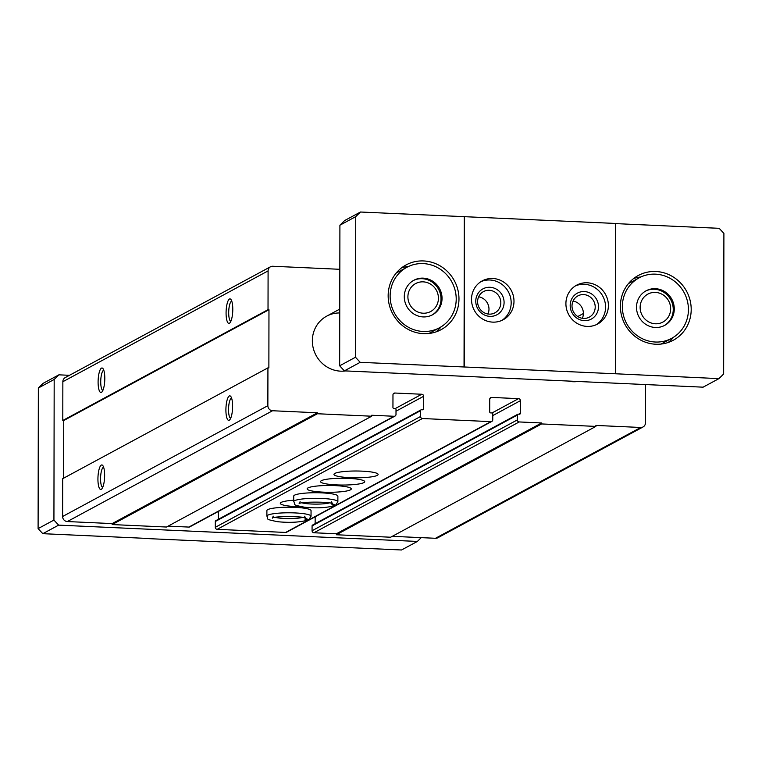 <?xml version="1.0" encoding="UTF-8"?>
<svg xmlns="http://www.w3.org/2000/svg" width="762" height="762" viewBox="0 0 762 762"><rect width="100%" height="100%" fill="white"/><g stroke="black" fill="none" stroke-linecap="round" stroke-linejoin="round"><path stroke-width="1.14" d="M645.528 384.553L645.462 422.843A4.905 4.667 -118.4 0 1 640.737 427.472L595.894 425.434L595.894 426.406L390.649 537.22L336.375 534.753L336.375 533.781L313.954 532.762A1.962 1.867 -118.4 0 1 312.068 530.743L312.077 525.894A0.981 0.933 -118.4 0 1 312.553 525.075L517.798 414.261A0.981 0.933 -118.4 0 1 518.265 414.157L519.446 414.204A0.981 0.933 -118.4 0 0 520.389 413.28L520.408 400.669L492.776 415.595M643.08 426.949L437.836 537.762A4.905 4.667 -118.4 0 1 435.493 538.286L392.306 536.324M595.894 426.406L541.611 423.939L336.375 534.753M541.611 423.939L541.62 422.967L336.375 533.781M541.62 422.967L519.198 421.948A1.962 1.867 -118.4 0 1 517.312 419.929L517.322 415.08A0.981 0.933 -118.4 0 1 517.798 414.261M315.144 523.665L315.163 516.798M371.694 416.214L317.411 413.747L112.166 524.561L166.449 527.028L371.694 416.214L371.694 415.252L394.116 416.271A1.962 1.867 -118.4 0 0 396.002 414.414L396.011 409.565A0.981 0.933 -118.4 0 0 395.068 408.556L393.887 408.499A0.981 0.933 -118.4 0 1 392.944 407.489L392.973 394.878A1.962 1.867 -118.4 0 1 394.859 393.03L421.767 394.249A1.962 1.867 -118.4 0 1 423.653 396.278L423.634 408.88A0.981 0.933 -118.4 0 1 422.681 409.804L421.5 409.756A0.981 0.933 -118.4 0 0 420.557 410.68L420.548 416.5A1.962 1.867 -118.4 0 0 422.434 418.529L490.871 421.634A1.962 1.867 -118.4 0 0 492.766 419.786L492.776 413.966A0.981 0.933 -118.4 0 0 491.833 412.947L490.652 412.899A0.981 0.933 -118.4 0 1 489.709 411.88L489.728 399.278A1.962 1.867 -118.4 0 1 491.623 397.421L518.531 398.65A1.962 1.867 -118.4 0 1 520.408 400.669M491.814 421.424L286.569 532.238A1.962 1.867 -118.4 0 1 285.626 532.447L217.189 529.333A1.962 1.867 -118.4 0 1 215.303 527.314L215.313 521.494A0.981 0.933 -118.4 0 1 215.789 520.675L421.034 409.861M348.663 478.384A22.079 3.4 -179.9 0 0 320.545 481.603A22.079 3.4 -179.9 0 0 342.624 485.042A22.079 3.4 -179.9 0 0 364.712 481.679A22.079 3.4 -179.9 0 0 348.663 478.384M293.713 501.663A22.079 3.4 -179.9 0 1 315.792 498.3A22.079 3.4 -179.9 0 1 337.871 501.739L337.88 496.167A22.079 3.4 -179.9 0 0 321.84 492.871A22.079 3.4 -179.9 0 0 293.722 496.091L293.713 501.663C296.332 504.663 289.579 504.292 304.59 507.235C317.021 508.454 327.279 507.835 335.375 505.387L331.87 504.777M266.881 516.15A22.079 3.4 -179.9 0 1 288.969 512.788A22.079 3.4 -179.9 0 1 311.039 516.226L311.048 510.654A22.079 3.4 -179.9 0 0 295.008 507.349A22.079 3.4 -179.9 0 0 266.89 510.578L266.881 516.15C269.51 519.151 262.747 518.77 277.759 521.722C290.189 522.942 300.457 522.322 308.543 519.875L305.038 519.255M362.083 471.145A22.079 3.4 -179.9 0 0 333.966 474.364A22.079 3.4 -179.9 0 0 356.035 477.803A22.079 3.4 -179.9 0 0 378.123 474.44A22.079 3.4 -179.9 0 0 362.083 471.145M335.251 485.623A22.079 3.4 -179.9 0 0 307.134 488.842A22.079 3.4 -179.9 0 0 329.213 492.281A22.079 3.4 -179.9 0 0 351.292 488.928A22.079 3.4 -179.9 0 0 335.251 485.623M293.713 500.234A22.079 3.4 -179.9 0 0 280.302 503.33A22.079 3.4 -179.9 0 0 301.171 506.759M218.389 519.274L218.399 511.426M395.049 416.052L189.805 526.866A1.962 1.867 -118.4 0 1 188.871 527.075L168.107 526.132M112.166 524.561L112.166 523.589L67.332 521.551A4.905 4.667 -118.4 0 1 62.617 516.493L62.684 478.679L267.929 367.865L268.872 367.903L268.967 309.724L63.732 420.538L62.789 420.491L62.855 381.705A4.905 4.667 -118.4 0 1 65.237 377.6L270.481 266.786A4.905 4.667 -118.4 0 1 272.825 266.262L339.833 269.3M317.411 413.747L317.411 412.785L112.166 523.589M317.411 412.785L272.567 410.747A4.905 4.667 -118.4 0 1 267.862 405.679L267.929 367.865M232.61 406.308A12.268 3.315 -87.4 0 0 230.724 396.392A12.268 3.315 -87.4 0 0 225.952 407.965A12.268 3.315 -87.4 0 0 229.648 419.919A12.268 3.315 -87.4 0 0 232.61 406.308M104.632 475.402A12.268 3.315 -87.4 0 0 102.746 465.487A12.268 3.315 -87.4 0 0 97.974 477.06A12.268 3.315 -87.4 0 0 101.679 489.013A12.268 3.315 -87.4 0 0 104.632 475.402M63.627 478.165L63.732 420.538M268.967 309.724L268.024 309.677L62.789 420.491M232.781 309.334A12.268 3.315 -87.4 0 0 230.886 299.418A12.268 3.315 -87.4 0 0 226.124 310.991A12.268 3.315 -87.4 0 0 229.819 322.955A12.268 3.315 -87.4 0 0 232.781 309.334M104.804 378.428A12.268 3.315 -87.4 0 0 102.918 368.522A12.268 3.315 -87.4 0 0 98.146 380.086A12.268 3.315 -87.4 0 0 101.841 392.049A12.268 3.315 -87.4 0 0 104.804 378.428M268.024 309.677L268.091 270.891A4.905 4.667 -118.4 0 1 270.481 266.786M339.757 312.953A29.442 27.984 61.6 0 0 326.679 316.163A29.442 27.984 61.6 0 0 314.039 350.815A29.442 27.984 61.6 0 0 345.691 370.923M567.766 381.019A29.442 27.984 61.6 0 0 577.92 381.476M103.784 370.208A10.144 2.734 -87.4 0 0 100.765 380.209A10.144 2.734 -87.4 0 0 102.86 390.439M103.613 467.182A10.144 2.734 -87.4 0 0 100.594 477.174A10.144 2.734 -87.4 0 0 102.689 487.404M231.753 301.114A10.144 2.734 -87.4 0 0 228.733 311.115A10.144 2.734 -87.4 0 0 230.838 321.345M231.591 398.088A10.144 2.734 -87.4 0 0 228.571 408.08A10.144 2.734 -87.4 0 0 230.667 418.309M421.243 537.639L417.366 541.439L58.645 525.132L53.931 520.075L54.178 379.466L58.903 374.828L69.485 375.314M615.61 223.609L719.185 228.324L723.9 233.382L723.652 373.99L718.928 378.628L703.097 387.172L344.367 370.865L339.662 365.798L339.909 225.2L344.634 220.561L360.464 212.017L615.62 223.457L615.353 373.761L360.197 362.321L344.367 370.865M718.928 378.628L615.353 373.761M339.909 225.2L355.73 216.646L355.492 357.254L339.662 365.798M565.909 303.628A22.079 20.993 -118.4 0 1 576.663 285.159A22.079 20.993 -118.4 0 1 605.619 294.618A22.079 20.993 -118.4 0 1 597.646 324.021A22.079 20.993 -118.4 0 1 565.909 303.628M471.507 299.333A22.079 20.993 -118.4 0 1 482.26 280.873A22.079 20.993 -118.4 0 1 511.216 290.332A22.079 20.993 -118.4 0 1 503.244 319.735A22.079 20.993 -118.4 0 1 471.507 299.333M464.315 366.893L464.572 216.589M360.197 362.321L355.492 357.254M355.73 216.646L360.464 212.017M58.903 374.828L43.072 383.372L38.348 388.01L38.1 528.618L53.931 520.075M58.645 525.132L42.815 533.676L146.39 538.391M417.366 541.439L401.536 549.983L146.38 538.543M54.178 379.466L38.348 388.01M42.815 533.676L38.1 528.618M691.201 309.477A36.805 34.985 61.6 0 0 638.308 275.482A36.805 34.985 61.6 0 0 625.011 324.488A36.805 34.985 61.6 0 0 673.284 340.252A36.805 34.985 61.6 0 0 691.201 309.477M464.306 216.732L464.039 367.036M458.972 298.923A36.805 34.985 61.6 0 0 406.079 264.928A36.805 34.985 61.6 0 0 392.782 313.934A36.805 34.985 61.6 0 0 441.055 329.698A36.805 34.985 61.6 0 0 458.972 298.923M480.879 281.692A22.079 20.993 -118.4 0 1 508.397 291.856A22.079 20.993 -118.4 0 1 501.806 320.44M475.774 301.18A14.726 13.992 -118.4 0 1 497.034 289.55A14.726 13.992 -118.4 0 1 496.986 314.744A14.726 13.992 -118.4 0 1 475.774 301.18M477.603 301.685A12.068 11.468 -118.4 0 1 483.47 291.598A12.068 11.468 -118.4 0 1 499.301 296.77A12.068 11.468 -118.4 0 1 494.938 312.83A12.068 11.468 -118.4 0 1 477.603 301.685M478.65 296.809A12.068 11.468 -118.4 0 1 487.937 314.011M575.281 285.979A22.079 20.993 -118.4 0 1 602.799 296.142A22.079 20.993 -118.4 0 1 596.198 324.726M570.176 305.467A14.726 13.992 -118.4 0 1 591.436 293.837A14.726 13.992 -118.4 0 1 591.388 319.03A14.726 13.992 -118.4 0 1 570.176 305.467M572.005 305.981A12.068 11.468 -118.4 0 1 577.872 295.894A12.068 11.468 -118.4 0 1 593.693 301.057A12.068 11.468 -118.4 0 1 589.34 317.125A12.068 11.468 -118.4 0 1 572.005 305.981M573.053 301.095A12.068 11.468 -118.4 0 1 582.339 318.297M408.689 266.395A36.805 34.985 61.6 0 0 401.412 267.986M435.931 331.927A36.805 34.985 61.6 0 0 441.255 326.717M406.851 267.31A34.347 32.652 61.6 0 0 394.44 313.039A34.347 32.652 61.6 0 0 439.483 327.755A34.347 32.652 61.6 0 0 456.209 299.037A34.347 32.652 61.6 0 0 406.851 267.31L397.459 272.377A34.347 32.652 61.6 0 0 396.135 273.129M428.739 333.518A34.347 32.652 61.6 0 0 430.092 332.823L439.483 327.755M640.918 276.949A36.805 34.985 61.6 0 0 633.641 278.54M668.16 342.481A36.805 34.985 61.6 0 0 673.484 337.28M639.07 277.863A34.347 32.652 61.6 0 0 626.659 323.602A34.347 32.652 61.6 0 0 671.713 338.309A34.347 32.652 61.6 0 0 688.429 309.591A34.347 32.652 61.6 0 0 639.07 277.863L629.688 282.931A34.347 32.652 61.6 0 0 628.364 283.683M660.968 344.072A34.347 32.652 61.6 0 0 662.321 343.386L671.713 338.309M404.289 296.675A19.631 18.659 -118.4 0 1 413.842 280.264A19.631 18.659 -118.4 0 1 442.046 298.39A19.631 18.659 -118.4 0 1 432.492 314.801A19.631 18.659 -118.4 0 1 404.289 296.675M636.508 307.229A19.631 18.659 -118.4 0 1 646.071 290.817A19.631 18.659 -118.4 0 1 674.275 308.943A19.631 18.659 -118.4 0 1 664.721 325.355A19.631 18.659 -118.4 0 1 636.508 307.229M431.968 315.077A19.631 18.659 61.6 0 0 441.017 298.942A19.631 18.659 61.6 0 0 413.328 280.549M438.426 298.228A15.869 15.078 61.6 0 0 415.557 283.607A15.869 15.078 61.6 0 0 415.509 310.763A15.869 15.078 61.6 0 0 438.426 298.228M664.197 325.631A19.631 18.659 61.6 0 0 673.246 309.505A19.631 18.659 61.6 0 0 645.557 291.103M670.655 308.781A15.869 15.078 61.6 0 0 647.786 294.161A15.869 15.078 61.6 0 0 647.738 321.316A15.869 15.078 61.6 0 0 670.655 308.781M304.209 517.769L308.753 519.76L311.039 516.226M331.032 503.282L335.575 505.273M640.737 427.472L435.493 538.286M519.198 421.948L313.954 532.762M517.312 419.929L312.068 530.743M517.322 415.08L312.077 525.894M520.389 413.28L518.731 414.176M518.531 398.65L491.995 412.975M491.623 397.421L489.995 398.307M490.871 421.634L285.626 532.447M422.434 418.529L217.189 529.333M420.548 416.5L215.303 527.314M420.557 410.68L215.313 521.494M423.634 408.88L421.977 409.775M423.653 396.278L396.011 411.194M421.767 394.249L395.23 408.575M394.859 393.03L393.24 393.906M394.116 416.271L188.871 527.075M272.567 410.747L67.332 521.551M267.862 405.679L62.617 516.493M268.091 270.891L62.855 381.705M275.377 517.379A15.707 2.419 -179.9 0 0 302.543 517.427M302.209 502.891A15.707 2.419 -179.9 0 0 329.375 502.939M577.758 316.544L583.387 313.506M326.679 316.163L339.757 309.105M304.667 516.217L305.619 518.227C305.619 516.15 272.663 516.017 272.301 518.17L273.263 516.16M337.871 501.739L335.575 505.282M331.489 501.729L332.442 503.749C332.442 501.672 299.495 501.529 299.123 503.692L300.085 501.672"/></g></svg>
